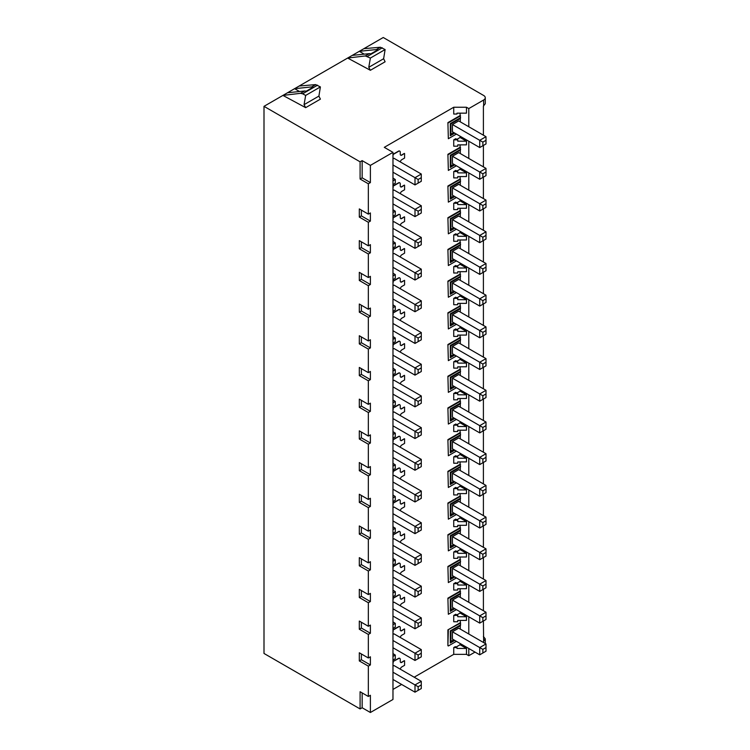 <?xml version="1.0" encoding="UTF-8"?>
<svg xmlns="http://www.w3.org/2000/svg" width="750" height="750" viewBox="0 0 750 750"><rect width="100%" height="100%" fill="white"/><g stroke="black" fill="none" stroke-linecap="round" stroke-linejoin="round"><path stroke-width="1.12" d="M362.156 692.916L362.156 707.747L370.387 712.5L370.387 695.288L368.334 696.478L360.094 691.725L360.094 708.938L264 653.456L264 106.341L282.928 95.409L305.663 107.653L304.059 104.662L305.663 95.428L302.644 93.797L300.581 93.319L282.928 95.409L287.531 92.756L304.594 91.003A5.55 3.206 60 0 1 306.066 91.266L313.125 87.188A5.55 3.206 60 0 0 311.653 86.925L294.591 88.678L287.531 92.756M468.788 126.75L468.788 108.581L483.647 100.003A5.55 3.206 180 0 0 485.269 97.734A5.55 3.206 180 0 0 483.647 95.475L383.241 37.5L294.591 88.678L299.522 91.519M368.334 696.478L368.334 666.131L359.306 660.928L359.306 652.772L368.334 657.984L368.334 634.434L359.306 629.222L359.306 621.066L368.334 626.278L368.334 602.728L359.306 597.516L359.306 589.369L368.334 594.572L368.334 571.022L359.306 565.819L359.306 557.663L368.334 562.875L368.334 539.316L359.306 534.113L359.306 525.956L368.334 531.169L368.334 507.619L359.306 502.406L359.306 494.259L368.334 499.462L368.334 475.912L359.306 470.7L359.306 462.553L368.334 467.756L368.334 444.206L359.306 439.003L359.306 430.847L368.334 436.059L368.334 412.509L359.306 407.297L359.306 399.141L368.334 404.353L368.334 380.803L359.306 375.591L359.306 367.444L368.334 372.647L368.334 349.097L359.306 343.894L359.306 335.738L368.334 340.95L368.334 317.391L359.306 312.188L359.306 304.031L368.334 309.244L368.334 285.694L359.306 280.481L359.306 272.334L368.334 277.538L368.334 253.988L359.306 248.775L359.306 240.628L368.334 245.831L368.334 222.281L359.306 217.078L359.306 208.922L368.334 214.134L368.334 183.787L360.094 179.034L360.094 161.822L264 106.341M370.387 712.5L392.972 699.469L392.972 152.353L384.291 147.338L453.731 107.25L453.731 114.037L456.975 114.037L456.975 113.175L466.472 113.147L466.472 107.25L468.788 108.581M368.334 666.131L370.387 664.941L370.387 656.794L368.334 657.984M368.334 634.434L370.387 633.244L370.387 625.087L368.334 626.278M368.334 602.728L370.387 601.538L370.387 593.381L368.334 594.572M368.334 571.022L370.387 569.831L370.387 561.684L368.334 562.875M368.334 539.316L370.387 538.134L370.387 529.978L368.334 531.169M368.334 507.619L370.387 506.428L370.387 498.272L368.334 499.462M368.334 475.912L370.387 474.722L370.387 466.575L368.334 467.756M368.334 444.206L370.387 443.016L370.387 434.869L368.334 436.059M368.334 412.509L370.387 411.319L370.387 403.163L368.334 404.353M368.334 380.803L370.387 379.613L370.387 371.456L368.334 372.647M368.334 349.097L370.387 347.906L370.387 339.759L368.334 340.95M368.334 317.391L370.387 316.209L370.387 308.053L368.334 309.244M368.334 285.694L370.387 284.503L370.387 276.347L368.334 277.538M368.334 253.988L370.387 252.797L370.387 244.65L368.334 245.831M368.334 222.281L370.387 221.1L370.387 212.944L368.334 214.134M370.387 182.597L362.156 177.844L362.156 160.631L370.387 165.384L370.387 182.597L368.334 183.787M370.387 165.384L392.972 152.353M392.972 656.409L395.287 655.069L395.287 658.753L392.972 660.094M395.287 655.069L392.972 653.569M457.762 615.413L457.762 616.725L466.472 616.753L466.472 620.4L457.762 620.428L457.762 621.75L453.731 621.75L453.731 615.413L455.747 614.25L457.762 615.413L453.731 615.413M460.106 620.428L460.547 623.081L447.9 629.869L460.106 622.819M448.35 630.131L447.9 645.731L447.9 629.869M460.106 643.481L460.106 644.738L456.094 647.053M453.731 647.569L455.353 646.631L456.975 647.569L453.731 647.569L453.731 654.356L414.169 677.203M401.616 684.45L392.972 689.438M400.613 662.409A2.212 1.275 -60 0 0 401.616 662.25L404.363 660.666L401.831 662.372A2.212 1.275 120 0 1 400.716 662.475A2.212 1.275 120 0 1 400.266 661.472L400.266 659.428A2.222 1.284 -60 0 0 399.806 658.416L399.6 658.294A2.222 1.284 120 0 0 398.484 658.397L392.991 661.575L392.972 662.812M400.613 630.703A2.212 1.275 120 0 0 401.616 630.544L404.363 628.959L401.831 630.666A2.212 1.275 120 0 1 400.716 630.778A2.212 1.275 120 0 1 400.266 629.766L400.266 627.722A2.222 1.284 -60 0 0 399.806 626.709L399.6 626.587A2.222 1.284 -60 0 1 399.703 626.663M392.972 631.275L392.991 629.869L398.484 626.7A2.222 1.284 -60 0 1 399.6 626.587M400.613 598.997A2.212 1.275 120 0 0 401.616 598.837L404.363 597.253L401.831 598.969A2.212 1.275 120 0 1 400.716 599.072A2.212 1.275 120 0 1 400.266 598.059L400.266 596.025A2.222 1.284 -60 0 0 399.806 595.012L399.6 594.891A2.222 1.284 -60 0 1 399.703 594.956M392.972 599.569L392.991 598.162L398.484 594.994A2.222 1.284 -60 0 1 399.6 594.891M400.613 567.3A2.212 1.275 120 0 0 401.616 567.141L404.363 565.556L401.831 567.263A2.212 1.275 120 0 1 400.716 567.366A2.212 1.275 120 0 1 400.266 566.353L400.266 564.319A2.222 1.284 -60 0 0 399.806 563.306L399.6 563.184A2.222 1.284 -60 0 1 399.703 563.25M392.972 567.872L392.991 566.466L398.484 563.288A2.222 1.284 -60 0 1 399.6 563.184M400.613 535.594A2.212 1.275 120 0 0 401.616 535.434L404.363 533.85L401.831 535.556A2.212 1.275 120 0 1 400.716 535.659A2.212 1.275 120 0 1 400.266 534.656L400.266 532.612A2.222 1.284 -60 0 0 399.806 531.6L399.6 531.478A2.222 1.284 -60 0 1 399.703 531.553M392.972 536.166L392.991 534.759L398.484 531.581A2.222 1.284 -60 0 1 399.6 531.478M400.613 503.888A2.212 1.275 120 0 0 401.616 503.728L404.578 502.266L401.831 503.85A2.212 1.275 120 0 1 400.716 503.962A2.212 1.275 120 0 1 400.266 502.95L400.266 500.916A2.222 1.284 -60 0 0 399.806 499.903L399.6 499.772A2.222 1.284 -60 0 1 399.703 499.847M392.972 504.459L392.991 503.053L398.484 499.884A2.222 1.284 -60 0 1 399.6 499.772M400.613 472.191A2.212 1.275 120 0 0 401.616 472.031L404.363 470.447L401.831 472.153A2.212 1.275 120 0 1 400.716 472.256A2.212 1.275 120 0 1 400.266 471.244L400.266 469.209A2.222 1.284 -60 0 0 399.806 468.197L399.6 468.075A2.222 1.284 -60 0 1 399.703 468.141M392.972 472.762L392.991 471.347L398.484 468.178A2.222 1.284 -60 0 1 399.6 468.075M400.613 440.484A2.212 1.275 120 0 0 401.616 440.325L404.363 438.741L401.831 440.447A2.212 1.275 120 0 1 400.716 440.55A2.212 1.275 120 0 1 400.266 439.547L400.266 437.503A2.222 1.284 -60 0 0 399.806 436.491L399.6 436.369A2.222 1.284 -60 0 1 399.703 436.434M392.972 441.056L392.991 439.65L398.484 436.472A2.222 1.284 -60 0 1 399.6 436.369M400.613 408.778A2.212 1.275 120 0 0 401.616 408.619L404.363 407.034L401.831 408.741A2.212 1.275 120 0 1 400.716 408.853A2.212 1.275 120 0 1 400.266 407.841L400.266 405.797A2.222 1.284 -60 0 0 399.806 404.784L399.6 404.662A2.222 1.284 -60 0 1 399.703 404.738M392.972 409.35L392.991 407.944L398.484 404.775A2.222 1.284 -60 0 1 399.6 404.662M400.613 377.072A2.212 1.275 120 0 0 401.616 376.922L404.363 375.328L401.831 377.044A2.212 1.275 120 0 1 400.716 377.147A2.212 1.275 120 0 1 400.266 376.134L400.266 374.1A2.222 1.284 -60 0 0 399.806 373.087L399.6 372.966A2.222 1.284 -60 0 1 399.703 373.031M392.972 377.653L392.991 376.238L398.484 373.069A2.222 1.284 -60 0 1 399.6 372.966M400.613 345.375A2.212 1.275 120 0 0 401.616 345.216L404.363 343.631L401.831 345.338A2.212 1.275 120 0 1 400.716 345.441A2.212 1.275 120 0 1 400.266 344.428L400.266 342.394A2.222 1.284 -60 0 0 399.806 341.381L399.6 341.259A2.222 1.284 -60 0 1 399.703 341.325M392.972 345.947L392.991 344.541L398.484 341.363A2.222 1.284 -60 0 1 399.6 341.259M400.613 313.669A2.212 1.275 120 0 0 401.616 313.509L404.363 311.925L401.831 313.631A2.212 1.275 120 0 1 400.716 313.744A2.212 1.275 120 0 1 400.266 312.731L400.266 310.688A2.222 1.284 -60 0 0 399.806 309.675L399.6 309.553A2.222 1.284 -60 0 1 399.703 309.628M392.972 314.241L392.991 312.834L398.484 309.656A2.222 1.284 -60 0 1 399.6 309.553M400.613 281.962A2.212 1.275 120 0 0 401.616 281.803L404.578 280.341L401.831 281.934A2.212 1.275 120 0 1 400.716 282.037A2.212 1.275 120 0 1 400.266 281.025L400.266 278.991A2.222 1.284 -60 0 0 399.806 277.978L399.6 277.847A2.222 1.284 -60 0 1 399.703 277.922M392.972 282.534L392.991 281.128L398.484 277.959A2.222 1.284 -60 0 1 399.6 277.847M400.613 250.266A2.212 1.275 120 0 0 401.616 250.106L404.363 248.522L401.831 250.228A2.212 1.275 120 0 1 400.716 250.331A2.212 1.275 120 0 1 400.266 249.319L400.266 247.284A2.222 1.284 -60 0 0 399.806 246.272L399.6 246.15A2.222 1.284 -60 0 1 399.703 246.216M392.972 250.838L392.991 249.422L398.484 246.253A2.222 1.284 -60 0 1 399.6 246.15M400.613 218.559A2.212 1.275 120 0 0 401.616 218.4L404.363 216.816L401.831 218.522A2.212 1.275 120 0 1 400.716 218.625A2.212 1.275 120 0 1 400.266 217.622L400.266 215.578A2.222 1.284 -60 0 0 399.806 214.566L399.6 214.444A2.222 1.284 -60 0 1 399.703 214.519M392.972 219.131L392.991 217.725L398.484 214.547A2.222 1.284 -60 0 1 399.6 214.444M400.613 186.853A2.212 1.275 120 0 0 401.616 186.694L404.363 185.109L401.831 186.816A2.212 1.275 120 0 1 400.716 186.928A2.212 1.275 120 0 1 400.266 185.916L400.266 183.881A2.222 1.284 -60 0 0 399.806 182.859L399.6 182.737A2.222 1.284 -60 0 1 399.703 182.812M392.972 187.425L392.991 186.019L398.484 182.85A2.222 1.284 -60 0 1 399.6 182.737M399.703 151.106A2.222 1.284 120 0 0 399.6 151.041A2.222 1.284 120 0 0 398.484 151.144L392.991 154.312L392.991 155.719L393.197 154.434L398.691 151.266A2.222 1.284 -60 0 1 399.806 151.163A2.222 1.284 -60 0 1 400.266 152.175L400.266 154.209A2.212 1.275 120 0 0 400.716 155.222A2.212 1.275 120 0 0 401.831 155.119L404.363 153.412L401.616 154.997A2.212 1.275 -60 0 1 400.613 155.156M460.106 113.166L460.106 115.566L447.9 122.616L448.35 138.722L447.9 122.616M460.106 136.228L460.106 137.484L466.472 141.197L466.472 144.853L457.762 144.881L457.762 146.194L453.731 146.194L453.731 139.856L455.747 138.694L457.762 139.856L453.731 139.856M456.881 139.35L460.106 137.484M447.9 154.312L448.35 170.428L447.9 154.312L460.106 147.272L460.106 144.872M466.472 172.903L457.762 172.875L457.762 171.562L455.747 170.4L453.731 171.562L453.731 177.9L457.762 177.9L457.762 176.578L466.472 176.559L466.472 172.903L460.106 169.191L460.106 167.934M460.106 169.191L456.881 171.047M447.9 186.019L448.35 202.134L447.9 186.019L460.106 178.969L460.106 176.578M466.472 204.609L457.762 204.581L457.762 203.259L455.747 202.097L453.731 203.259L453.731 209.606L457.762 209.606L457.762 208.284L466.472 208.256L466.472 204.609L460.106 200.887L460.106 199.631M460.106 200.887L456.881 202.753M447.9 217.725L448.35 233.831L447.9 217.725L460.106 210.675L460.106 208.275M466.472 236.316L457.762 236.287L457.762 234.966L455.747 233.803L453.731 234.966L453.731 241.303L457.762 241.303L457.762 239.991L466.472 239.963L466.472 236.316L460.106 232.594L460.106 231.337M460.106 232.594L456.881 234.459M447.9 249.431L448.35 265.538L447.9 249.431L460.106 242.381L460.106 239.981M466.472 268.012L457.762 267.984L457.762 266.672L455.747 265.509L453.731 266.672L453.731 273.009L457.762 273.009L457.762 271.697L466.472 271.669L466.472 268.012L460.106 264.3L460.106 263.044M460.106 264.3L456.881 266.156M447.9 281.128L448.35 297.244L447.9 281.128L460.106 274.088L460.106 271.688M466.472 299.719L457.762 299.691L457.762 298.378L455.747 297.216L453.731 298.378L453.731 304.716L457.762 304.716L457.762 303.394L466.472 303.366L466.472 299.719L460.106 296.006L460.106 294.741M460.106 296.006L456.881 297.863M447.9 312.834L448.35 328.941L447.9 312.834L460.106 305.784L460.106 303.384M466.472 331.425L457.762 331.397L457.762 330.075L455.747 328.912L453.731 330.075L453.731 336.422L457.762 336.422L457.762 335.1L466.472 335.072L466.472 331.425L460.106 327.703L460.106 326.447M460.106 327.703L456.881 329.569M447.9 344.541L448.35 360.647L447.9 344.541L460.106 337.491L460.106 335.091M466.472 363.122L457.762 363.103L457.762 361.781L455.747 360.619L453.731 361.781L453.731 368.119L457.762 368.119L457.762 366.806L466.472 366.778L466.472 363.122L460.106 359.409L460.106 358.153M460.106 359.409L456.881 361.275M447.9 376.238L448.35 392.353L447.9 376.238L460.106 369.197L460.106 366.797M466.472 394.828L457.762 394.8L457.762 393.488L455.747 392.325L453.731 393.488L453.731 399.825L457.762 399.825L457.762 398.503L466.472 398.484L466.472 394.828L460.106 391.116L460.106 389.859M460.106 391.116L456.881 392.972M447.9 407.944L448.35 424.059L447.9 407.944L460.106 400.894L460.106 398.503M466.472 426.534L457.762 426.506L457.762 425.184L455.747 424.022L453.731 425.184L453.731 431.531L457.762 431.531L457.762 430.209L466.472 430.181L466.472 426.534L460.106 422.812L460.106 421.556M460.106 422.812L456.881 424.678M447.9 439.65L448.35 455.756L447.9 439.65L460.106 432.6L460.106 430.2M466.472 458.231L457.762 458.212L457.762 456.891L455.747 455.728L453.731 456.891L453.731 463.228L457.762 463.228L457.762 461.916L466.472 461.887L466.472 458.231L460.106 454.519L460.106 453.263M460.106 454.519L456.881 456.384M447.9 471.347L448.35 487.463L447.9 471.347L460.106 464.306L460.106 461.906M466.472 489.938L457.762 489.909L457.762 488.597L455.747 487.434L453.731 488.597L453.731 494.934L457.762 494.934L457.762 493.612L466.472 493.594L466.472 489.938L460.106 486.225L460.106 484.969M460.106 486.225L456.881 488.081M447.9 503.053L448.35 519.169L447.9 503.053L460.106 496.013L460.106 493.612M466.472 521.644L457.762 521.616L457.762 520.294L455.747 519.131L453.731 520.294L453.731 526.641L457.762 526.641L457.762 525.319L466.472 525.291L466.472 521.644L460.106 517.922L460.106 516.666M460.106 517.922L456.881 519.788M447.9 534.759L448.35 550.866L447.9 534.759L460.106 527.709L460.106 525.309M466.472 553.35L457.762 553.322L457.762 552L455.747 550.837L453.731 552L453.731 558.347L457.762 558.347L457.762 557.025L466.472 556.997L466.472 553.35L460.106 549.628L460.106 548.372M460.106 549.628L456.881 551.494M447.9 566.466L448.35 582.572L447.9 566.466L460.106 559.416L460.106 557.016M466.472 585.047L457.762 585.019L457.762 583.706L455.747 582.544L453.731 583.706L453.731 590.044L457.762 590.044L457.762 588.731L466.472 588.703L466.472 585.047L460.106 581.334L460.106 580.078M460.106 581.334L456.881 583.2M447.9 598.162L448.35 614.278L447.9 598.162L460.106 591.122L460.106 588.722M466.472 616.753L460.106 613.041L460.106 611.775M460.106 613.041L456.881 614.897M460.106 644.738L466.472 648.459L466.472 654.356L468.788 655.697L468.788 648.497M468.788 634.003L468.788 616.791M468.788 602.297L468.788 585.084M468.788 570.591L468.788 553.387M468.788 538.894L468.788 521.681M468.788 507.188L468.788 489.975M468.788 475.481L468.788 458.278M468.788 443.784L468.788 426.572M468.788 412.078L468.788 394.866M468.788 380.372L468.788 363.159M468.788 348.675L468.788 331.462M468.788 316.969L468.788 299.756M468.788 285.262L468.788 268.05M468.788 253.556L468.788 236.353M468.788 221.859L468.788 204.647M468.788 190.153L468.788 172.941M468.788 158.447L468.788 141.244M460.312 625.763L450.9 631.191L450.309 630.853L460.547 624.938A2.222 1.284 -120 0 1 460.312 625.763L460.312 629.109M460.547 624.938L460.547 623.081M454.781 608.709L450.309 611.287L450.309 599.147L460.547 593.241A2.222 1.284 -120 0 1 460.312 594.056L460.312 597.403M460.547 593.241L460.106 591.122M454.781 577.003L450.309 579.581L450.309 567.45L460.547 561.534A2.222 1.284 -120 0 1 460.312 562.35L460.312 565.706M460.547 561.534L460.106 559.416M454.781 545.297L450.309 547.884L450.309 535.744L460.547 529.828A2.222 1.284 -120 0 1 460.312 530.644L460.312 534M460.547 529.828L460.106 527.709M454.781 513.591L450.309 516.178L450.309 504.037L460.547 498.122A2.222 1.284 -120 0 1 460.312 498.947L460.312 502.294M460.547 498.122L460.106 496.013M454.781 481.894L450.309 484.472L450.309 472.331L460.547 466.425A2.222 1.284 -120 0 1 460.312 467.241L460.312 470.597M460.547 466.425L460.106 464.306M454.781 450.188L450.309 452.766L450.309 440.634L460.547 434.719A2.222 1.284 -120 0 1 460.312 435.534L460.312 438.891M460.547 434.719L460.106 432.6M454.781 418.481L450.309 421.069L450.309 408.928L460.547 403.012A2.222 1.284 -120 0 1 460.312 403.837L460.312 407.184M460.547 403.012L460.106 400.894M454.781 386.784L450.309 389.363L450.309 377.222L460.547 371.316A2.222 1.284 -120 0 1 460.312 372.131L460.312 375.487M460.547 371.316L460.106 369.197M454.781 355.078L450.309 357.656L450.309 345.525L460.547 339.609A2.222 1.284 -120 0 1 460.312 340.425L460.312 343.781M460.547 339.609L460.106 337.491M454.781 323.372L450.309 325.959L450.309 313.819L460.547 307.903A2.222 1.284 -120 0 1 460.312 308.728L460.312 312.075M460.547 307.903L460.106 305.784M454.781 291.675L450.309 294.253L450.309 282.113L460.547 276.206A2.222 1.284 -120 0 1 460.312 277.022L460.312 280.369M460.547 276.206L460.106 274.088M454.781 259.969L450.309 262.547L450.309 250.406L460.547 244.5A2.222 1.284 -120 0 1 460.312 245.316L460.312 248.672M460.547 244.5L460.106 242.381M454.781 228.262L450.309 230.841L450.309 218.709L460.547 212.794A2.222 1.284 -120 0 1 460.312 213.609L460.312 216.966M460.547 212.794L460.106 210.675M454.781 196.556L450.309 199.144L450.309 187.003L460.547 181.088A2.222 1.284 -120 0 1 460.312 181.912L460.312 185.259M460.547 181.088L460.106 178.969M454.781 164.859L450.309 167.438L450.309 155.297L460.547 149.391A2.222 1.284 -120 0 1 460.312 150.206L460.312 153.562M460.547 149.391L460.106 147.272M460.312 121.856L460.312 118.5A2.222 1.284 -120 0 0 460.547 117.684L460.106 115.566M483.647 642.581L483.403 620.981M483.403 610.734L483.403 589.284M483.403 579.038L483.403 557.578M483.403 547.331L483.403 525.872M483.403 515.625L483.403 494.175M483.403 483.928L483.403 462.469M483.403 452.222L483.403 430.763M483.403 420.516L483.403 399.056M483.403 388.809L483.403 367.359M483.403 357.113L483.403 335.653M483.403 325.406L483.403 303.947M483.403 293.7L483.403 272.25M483.403 262.003L483.403 240.544M483.403 230.297L483.403 208.837M483.403 198.591L483.403 177.141M483.403 166.884L483.403 145.434M483.403 135.188L483.403 106.087L485.269 103.706M468.788 655.697L475.022 652.097M483.647 641.166L485.269 638.878L483.403 636.422M362.156 707.747L360.094 708.938M453.731 654.356L466.472 654.356M456.975 647.569L456.975 648.431L466.472 648.459M352.247 55.387L369.309 53.634L365.297 55.95L347.644 58.05L370.378 70.284L368.775 67.303L370.378 58.059L385.116 49.547L383.625 58.734L368.775 67.303M466.472 107.25L453.731 107.25M362.156 160.631L360.094 161.822M364.237 54.159L359.306 51.309L376.369 49.556A5.55 3.206 60 0 1 377.841 49.828L370.781 53.897A5.55 3.206 60 0 0 369.309 53.634M363.919 48.656L380.381 47.241L385.116 49.547M299.203 86.016L315.656 84.609L320.391 86.916L318.909 96.094L304.059 104.662M365.297 55.95L370.378 58.059M305.663 107.653L320.4 99.141L318.909 96.094M370.378 70.284L385.116 61.781L383.625 58.734M320.391 86.916L305.663 95.428M362.156 177.844L360.094 179.034M448.35 645.984L456.384 641.334M450.9 631.191L450.9 641.419L453.722 639.797M458.7 628.181L452.428 631.8L452.428 639.047L479.728 654.816L479.728 647.569L486 643.941L458.7 628.181M450.9 641.419L450.309 642.994L450.309 630.853M452.428 631.8L482.859 649.378L486 647.569L486 643.941M479.728 654.816L486 651.188L486 647.569M482.859 652.997L482.859 649.378M448.35 614.278L456.384 609.637M460.547 591.384L448.35 598.425M450.309 599.147L450.9 599.494L450.9 609.722L453.722 608.091M460.312 594.056L450.9 599.494M452.428 600.103L452.428 607.35L479.728 623.109L479.728 615.862L452.428 600.103L458.7 596.475L486 612.234L479.728 615.862L482.859 617.672L482.859 621.3L486 619.481L486 615.862L482.859 617.672M450.309 611.287L450.9 609.722M479.728 623.109L482.859 621.3M486 612.234L486 615.862M457.762 583.706L453.731 583.706M448.35 582.572L456.384 577.931M460.547 559.678L448.35 566.719M450.309 567.45L450.9 567.788L450.9 578.016L453.722 576.384M460.312 562.35L450.9 567.788M452.428 568.397L452.428 575.644L479.728 591.403L479.728 584.156L452.428 568.397L458.7 564.778L486 580.538L479.728 584.156L482.859 585.966L482.859 589.594L486 587.784L486 584.156L482.859 585.966M450.309 579.581L450.9 578.016M479.728 591.403L482.859 589.594M486 580.538L486 584.156M457.762 552L453.731 552M448.35 550.866L456.384 546.225M460.547 527.972L448.35 535.022M450.309 535.744L450.9 536.081L450.9 546.309L453.722 544.688M460.312 530.644L450.9 536.081M452.428 536.691L452.428 543.938L479.728 559.697L479.728 552.45L452.428 536.691L458.7 533.072L486 548.831L479.728 552.45L482.859 554.269L482.859 557.888L486 556.078L486 552.45L482.859 554.269M450.309 547.884L450.9 546.309M479.728 559.697L482.859 557.888M486 548.831L486 552.45M457.762 520.294L453.731 520.294M448.35 519.169L456.384 514.519M460.547 496.266L448.35 503.316M450.309 504.037L450.9 504.384L450.9 514.612L453.722 512.981M460.312 498.947L450.9 504.384M452.428 504.994L452.428 512.241L479.728 528L479.728 520.753L452.428 504.994L458.7 501.366L486 517.125L479.728 520.753L482.859 522.562L482.859 526.181L486 524.372L486 520.753L482.859 522.562M450.309 516.178L450.9 514.612M479.728 528L482.859 526.181M486 517.125L486 520.753M457.762 488.597L453.731 488.597M448.35 487.463L456.384 482.822M460.547 464.569L448.35 471.609M450.309 472.331L450.9 472.678L450.9 482.906L453.722 481.275M460.312 467.241L450.9 472.678M452.428 473.287L452.428 480.534L479.728 496.294L479.728 489.047L452.428 473.287L458.7 469.659L486 485.428L479.728 489.047L482.859 490.856L482.859 494.484L486 492.675L486 489.047L482.859 490.856M450.309 484.472L450.9 482.906M479.728 496.294L482.859 494.484M486 485.428L486 489.047M457.762 456.891L453.731 456.891M448.35 455.756L456.384 451.116M460.547 432.863L448.35 439.903M450.309 440.634L450.9 440.972L450.9 451.2L453.722 449.578M460.312 435.534L450.9 440.972M452.428 441.581L452.428 448.828L479.728 464.587L479.728 457.341L452.428 441.581L458.7 437.963L486 453.722L479.728 457.341L482.859 459.159L482.859 462.778L486 460.969L486 457.341L482.859 459.159M450.309 452.766L450.9 451.2M479.728 464.587L482.859 462.778M486 453.722L486 457.341M457.762 425.184L453.731 425.184M448.35 424.059L456.384 419.409M460.547 401.156L448.35 408.206M450.309 408.928L450.9 409.266L450.9 419.503L453.722 417.872M460.312 403.837L450.9 409.266M452.428 409.875L452.428 417.122L479.728 432.891L479.728 425.644L452.428 409.875L458.7 406.256L486 422.016L479.728 425.644L482.859 427.453L482.859 431.072L486 429.262L486 425.644L482.859 427.453M450.309 421.069L450.9 419.503M479.728 432.891L482.859 431.072M486 422.016L486 425.644M457.762 393.488L453.731 393.488M448.35 392.353L456.384 387.712M460.547 369.459L448.35 376.5M450.309 377.222L450.9 377.569L450.9 387.797L453.722 386.166M460.312 372.131L450.9 377.569M452.428 378.178L452.428 385.425L479.728 401.184L479.728 393.938L452.428 378.178L458.7 374.55L486 390.309L479.728 393.938L482.859 395.747L482.859 399.375L486 397.556L486 393.938L482.859 395.747M450.309 389.363L450.9 387.797M479.728 401.184L482.859 399.375M486 390.309L486 393.938M457.762 361.781L453.731 361.781M448.35 360.647L456.384 356.006M460.547 337.753L448.35 344.794M450.309 345.525L450.9 345.863L450.9 356.091L453.722 354.469M460.312 340.425L450.9 345.863M452.428 346.472L452.428 353.719L479.728 369.478L479.728 362.231L452.428 346.472L458.7 342.853L486 358.612L479.728 362.231L482.859 364.041L482.859 367.669L486 365.859L486 362.231L482.859 364.041M450.309 357.656L450.9 356.091M479.728 369.478L482.859 367.669M486 358.612L486 362.231M457.762 330.075L453.731 330.075M448.35 328.941L456.384 324.3M460.547 306.047L448.35 313.097M450.309 313.819L450.9 314.156L450.9 324.384L453.722 322.762M460.312 308.728L450.9 314.156M452.428 314.766L452.428 322.013L479.728 337.772L479.728 330.525L452.428 314.766L458.7 311.147L486 326.906L479.728 330.525L482.859 332.344L482.859 335.963L486 334.153L486 330.534L482.859 332.344M450.309 325.959L450.9 324.384M479.728 337.772L482.859 335.963M486 326.906L486 330.534M457.762 298.378L453.731 298.378M448.35 297.244L456.384 292.603M460.547 274.341L448.35 281.391M450.309 282.113L450.9 282.459L450.9 292.688L453.722 291.056M460.312 277.022L450.9 282.459M452.428 283.069L452.428 290.316L479.728 306.075L479.728 298.828L452.428 283.069L458.7 279.441L486 295.2L479.728 298.828L482.859 300.637L482.859 304.266L486 302.447L486 298.828L482.859 300.637M450.309 294.253L450.9 292.688M479.728 306.075L482.859 304.266M486 295.2L486 298.828M457.762 266.672L453.731 266.672M448.35 265.538L456.384 260.897M460.547 242.644L448.35 249.684M450.309 250.406L450.9 250.753L450.9 260.981L453.722 259.35M460.312 245.316L450.9 250.753M452.428 251.363L452.428 258.609L479.728 274.369L479.728 267.122L452.428 251.363L458.7 247.734L486 263.503L479.728 267.122L482.859 268.931L482.859 272.559L486 270.75L486 267.122L482.859 268.931M450.309 262.547L450.9 260.981M479.728 274.369L482.859 272.559M486 263.503L486 267.122M457.762 234.966L453.731 234.966M448.35 233.831L456.384 229.191M460.547 210.938L448.35 217.978M450.309 218.709L450.9 219.047L450.9 229.275L453.722 227.653M460.312 213.609L450.9 219.047M452.428 219.656L452.428 226.903L479.728 242.662L479.728 235.416L452.428 219.656L458.7 216.037L486 231.797L479.728 235.416L482.859 237.234L482.859 240.853L486 239.044L486 235.416L482.859 237.234M450.309 230.841L450.9 229.275M479.728 242.662L482.859 240.853M486 231.797L486 235.416M457.762 203.259L453.731 203.259M448.35 202.134L456.384 197.484M460.547 179.231L448.35 186.281M450.309 187.003L450.9 187.341L450.9 197.578L453.722 195.947M460.312 181.912L450.9 187.341M452.428 187.959L452.428 195.197L479.728 210.966L479.728 203.719L452.428 187.959L458.7 184.331L486 200.091L479.728 203.719L482.859 205.528L482.859 209.147L486 207.338L486 203.719L482.859 205.528M450.309 199.144L450.9 197.578M479.728 210.966L482.859 209.147M486 200.091L486 203.719M457.762 171.562L453.731 171.562M448.35 170.428L456.384 165.787M460.547 147.534L448.35 154.575M450.309 155.297L450.9 155.644L450.9 165.872L453.722 164.241M460.312 150.206L450.9 155.644M452.428 156.253L452.428 163.5L479.728 179.259L479.728 172.012L452.428 156.253L458.7 152.625L486 168.384L479.728 172.012L482.859 173.822L482.859 177.45L486 175.631L486 172.012L482.859 173.822M450.309 167.438L450.9 165.872M479.728 179.259L482.859 177.45M486 168.384L486 172.012M457.762 139.856L457.762 141.178L466.472 141.197M456.384 134.081L448.35 138.722M448.35 122.869L460.547 115.828M460.312 118.5L450.9 123.937L450.309 123.6L460.547 117.684M450.9 123.937L450.9 134.166L453.722 132.544M482.859 142.116L486 140.306L486 143.934L482.859 145.744L482.859 142.116L479.728 140.306L486 136.688L458.7 120.928L452.428 124.547L479.728 140.306L479.728 147.553L452.428 131.794L452.428 124.547M450.9 134.166L450.309 135.731L450.309 123.6M482.859 145.744L479.728 147.553M486 140.306L486 136.688M399.806 658.416A2.222 1.284 -60 0 0 398.691 658.519L392.991 661.575M393.197 661.697L393.197 662.925M404.578 660.788L404.578 665.325L401.831 666.909A2.212 1.275 120 0 0 400.303 669.188M392.972 679.453L415.003 692.175L421.284 688.556L421.284 681.309L393.984 665.541L392.972 666.131M421.284 681.309L415.003 684.928L392.972 672.206M421.284 684.928L418.144 686.737L415.003 684.928L415.003 692.175M418.144 690.366L418.144 686.737M392.972 628.387L395.287 627.047L395.287 623.372L392.972 621.863M392.991 629.869L393.197 631.388M399.806 626.709A2.222 1.284 -60 0 0 398.691 626.822L393.197 629.991M404.578 629.081L404.578 633.619L401.831 635.203A2.212 1.275 120 0 0 400.303 637.491M392.972 634.425L393.984 633.844L421.284 649.603L415.003 653.222L418.144 655.041L418.144 658.659L421.284 656.85L421.284 653.222L418.144 655.041M418.144 658.659L415.003 660.469L392.972 647.747M415.003 660.469L415.003 653.222L392.972 640.5M421.284 649.603L421.284 653.222M392.972 624.703L395.287 623.372M392.972 596.681L395.287 595.341L395.287 591.666L392.972 590.166M392.991 598.162L393.197 599.681M399.806 595.012A2.222 1.284 -60 0 0 398.691 595.116L393.197 598.284M404.578 597.384L404.578 601.912L401.831 603.497A2.212 1.275 120 0 0 400.303 605.784M392.972 602.728L393.984 602.137L421.284 617.897L415.003 621.525L418.144 623.334L418.144 626.953L421.284 625.144L421.284 621.525L418.144 623.334M418.144 626.953L415.003 628.772L392.972 616.041M415.003 628.772L415.003 621.525L392.972 608.794M421.284 617.897L421.284 621.525M392.972 593.006L395.287 591.666M392.972 564.984L395.287 563.644L395.287 559.959L392.972 558.459M392.991 566.466L393.197 567.984M399.806 563.306A2.222 1.284 -60 0 0 398.691 563.409L393.197 566.587M404.578 565.678L404.578 570.206L401.831 571.8A2.212 1.275 120 0 0 400.303 574.078M392.972 571.022L393.984 570.431L421.284 586.191L415.003 589.819L418.144 591.628L418.144 595.256L421.284 593.438L421.284 589.819L418.144 591.628M418.144 595.256L415.003 597.066L392.972 584.344M415.003 597.066L415.003 589.819L392.972 577.097M421.284 586.191L421.284 589.819M392.972 561.3L395.287 559.959M392.972 533.278L395.287 531.938L395.287 528.253L392.972 526.753M392.991 534.759L393.197 536.278M399.806 531.6A2.222 1.284 -60 0 0 398.691 531.712L393.197 534.881M404.578 533.972L404.578 538.509L401.831 540.094A2.212 1.275 120 0 0 400.303 542.381M392.972 539.316L393.984 538.734L421.284 554.494L415.003 558.113L418.144 559.931L418.144 563.55L421.284 561.741L421.284 558.113L418.144 559.931M418.144 563.55L415.003 565.359L392.972 552.638M415.003 565.359L415.003 558.113L392.972 545.391M421.284 554.494L421.284 558.113M392.972 529.594L395.287 528.253M392.972 501.572L395.287 500.231L395.287 496.556L392.972 495.056M392.991 503.053L393.197 504.572M399.806 499.903A2.222 1.284 -60 0 0 398.691 500.006L393.197 503.175M404.578 502.266L404.578 506.803L401.831 508.387A2.212 1.275 120 0 0 400.303 510.675M392.972 507.609L393.984 507.028L421.284 522.788L415.003 526.416L418.144 528.225L418.144 531.844L421.284 530.034L421.284 526.416L418.144 528.225M418.144 531.844L415.003 533.663L392.972 520.931M415.003 533.663L415.003 526.416L392.972 513.684M421.284 522.788L421.284 526.416M392.972 497.888L395.287 496.556M392.972 469.866L395.287 468.534L395.287 464.85L392.972 463.35M392.991 471.347L393.197 472.866M399.806 468.197A2.222 1.284 -60 0 0 398.691 468.3L393.197 471.469M404.578 470.569L404.578 475.097L401.831 476.681A2.212 1.275 120 0 0 400.303 478.969M392.972 475.912L393.984 475.322L421.284 491.081L415.003 494.709L418.144 496.519L418.144 500.147L421.284 498.328L421.284 494.709L418.144 496.519M418.144 500.147L415.003 501.956L392.972 489.234M415.003 501.956L415.003 494.709L392.972 481.988M421.284 491.081L421.284 494.709M392.972 466.191L395.287 464.85M392.972 438.169L395.287 436.828L395.287 433.144L392.972 431.644M392.991 439.65L393.197 441.169M399.806 436.491A2.222 1.284 -60 0 0 398.691 436.594L393.197 439.772M404.578 438.863L404.578 443.4L401.831 444.984A2.212 1.275 120 0 0 400.303 447.272M392.972 444.206L393.984 443.625L421.284 459.384L415.003 463.003L418.144 464.812L418.144 468.441L421.284 466.631L421.284 463.003L418.144 464.812M418.144 468.441L415.003 470.25L392.972 457.528M415.003 470.25L415.003 463.003L392.972 450.281M421.284 459.384L421.284 463.003M392.972 434.484L395.287 433.144M392.972 406.462L395.287 405.122L395.287 401.447L392.972 399.947M392.991 407.944L393.197 409.462M399.806 404.784A2.222 1.284 -60 0 0 398.691 404.897L393.197 408.066M404.578 407.156L404.578 411.694L401.831 413.278A2.212 1.275 120 0 0 400.303 415.566M392.972 412.5L393.984 411.919L421.284 427.678L415.003 431.297L418.144 433.116L418.144 436.734L421.284 434.925L421.284 431.297L418.144 433.116M418.144 436.734L415.003 438.544L392.972 425.822M415.003 438.544L415.003 431.297L392.972 418.575M421.284 427.678L421.284 431.297M392.972 402.778L395.287 401.447M392.972 374.756L395.287 373.416L395.287 369.741L392.972 368.241M392.991 376.238L393.197 377.756M399.806 373.087A2.222 1.284 -60 0 0 398.691 373.191L393.197 376.359M404.578 375.459L404.578 379.988L401.831 381.572A2.212 1.275 120 0 0 400.303 383.859M392.972 380.803L393.984 380.212L421.284 395.972L415.003 399.6L418.144 401.409L418.144 405.028L421.284 403.219L421.284 399.6L418.144 401.409M418.144 405.028L415.003 406.847L392.972 394.125M415.003 406.847L415.003 399.6L392.972 386.878M421.284 395.972L421.284 399.6M392.972 371.081L395.287 369.741M392.972 343.059L395.287 341.719L395.287 338.034L392.972 336.534M392.991 344.541L393.197 346.059M399.806 341.381A2.222 1.284 -60 0 0 398.691 341.484L393.197 344.662M404.578 343.753L404.578 348.281L401.831 349.875A2.212 1.275 120 0 0 400.303 352.153M392.972 349.097L393.984 348.506L421.284 364.275L415.003 367.894L418.144 369.703L418.144 373.331L421.284 371.522L421.284 367.894L418.144 369.703M418.144 373.331L415.003 375.141L392.972 362.419M415.003 375.141L415.003 367.894L392.972 355.172M421.284 364.275L421.284 367.894M392.972 339.375L395.287 338.034M392.972 311.353L395.287 310.012L395.287 306.337L392.972 304.828M392.991 312.834L393.197 314.353M399.806 309.675A2.222 1.284 -60 0 0 398.691 309.788L393.197 312.956M404.578 312.047L404.578 316.584L401.831 318.169A2.212 1.275 120 0 0 400.303 320.456M392.972 317.391L393.984 316.809L421.284 332.569L415.003 336.188L418.144 338.006L418.144 341.625L421.284 339.816L421.284 336.188L418.144 338.006M418.144 341.625L415.003 343.434L392.972 330.712M415.003 343.434L415.003 336.188L392.972 323.466M421.284 332.569L421.284 336.188M392.972 307.669L395.287 306.337M392.972 279.647L395.287 278.306L395.287 274.631L392.972 273.131M392.991 281.128L393.197 282.647M399.806 277.978A2.222 1.284 -60 0 0 398.691 278.081L393.197 281.25M404.578 280.341L404.578 284.878L401.831 286.462A2.212 1.275 120 0 0 400.303 288.75M392.972 285.684L393.984 285.103L421.284 300.863L415.003 304.491L418.144 306.3L418.144 309.919L421.284 308.109L421.284 304.491L418.144 306.3M418.144 309.919L415.003 311.737L392.972 299.006M415.003 311.737L415.003 304.491L392.972 291.759M421.284 300.863L421.284 304.491M392.972 275.972L395.287 274.631M392.972 247.941L395.287 246.609L395.287 242.925L392.972 241.425M392.991 249.422L393.197 250.941M399.806 246.272A2.222 1.284 -60 0 0 398.691 246.375L393.197 249.544M404.578 248.644L404.578 253.172L401.831 254.756A2.212 1.275 120 0 0 400.303 257.044M392.972 253.988L393.984 253.397L421.284 269.156L415.003 272.784L418.144 274.594L418.144 278.222L421.284 276.403L421.284 272.784L418.144 274.594M418.144 278.222L415.003 280.031L392.972 267.309M415.003 280.031L415.003 272.784L392.972 260.062M421.284 269.156L421.284 272.784M392.972 244.266L395.287 242.925M392.972 216.244L395.287 214.903L395.287 211.219L392.972 209.719M392.991 217.725L393.197 219.244M399.806 214.566A2.222 1.284 -60 0 0 398.691 214.669L393.197 217.847M404.578 216.938L404.578 221.475L401.831 223.059A2.212 1.275 120 0 0 400.303 225.347M392.972 222.281L393.984 221.7L421.284 237.459L415.003 241.078L418.144 242.887L418.144 246.516L421.284 244.706L421.284 241.078L418.144 242.887M418.144 246.516L415.003 248.325L392.972 235.603M415.003 248.325L415.003 241.078L392.972 228.356M421.284 237.459L421.284 241.078M392.972 212.559L395.287 211.219M392.972 184.537L395.287 183.197L395.287 179.522L392.972 180.853M392.991 186.019L393.197 187.537M399.806 182.859A2.222 1.284 -60 0 0 398.691 182.972L393.197 186.141M404.578 185.231L404.578 189.769L401.831 191.353A2.212 1.275 120 0 0 400.303 193.641M392.972 190.575L393.984 189.994L421.284 205.753L415.003 209.372L418.144 211.191L418.144 214.809L421.284 213L421.284 209.372L418.144 211.191M418.144 214.809L415.003 216.619L392.972 203.897M415.003 216.619L415.003 209.372L392.972 196.65M421.284 205.753L421.284 209.372M392.972 178.022L395.287 179.522M400.303 161.934A2.212 1.275 120 0 1 401.831 159.647L404.578 158.062L404.578 153.534M418.144 179.484L421.284 177.675L421.284 181.294L418.144 183.112L418.144 179.484L415.003 177.675L421.284 174.047L393.984 158.287L392.972 158.878M392.972 172.2L415.003 184.922L418.144 183.112M392.972 164.953L415.003 177.675L415.003 184.922M421.284 177.675L421.284 174.047M370.387 664.941L361.369 659.738L359.306 660.928M361.369 653.962L361.369 659.738M370.387 633.244L361.369 628.031L359.306 629.222M361.369 622.256L361.369 628.031M370.387 601.538L361.369 596.325L359.306 597.516M361.369 590.55L361.369 596.325M370.387 569.831L361.369 564.628L359.306 565.819M361.369 558.853L361.369 564.628M370.387 538.134L361.369 532.922L359.306 534.113M361.369 527.147L361.369 532.922M370.387 506.428L361.369 501.216L359.306 502.406M361.369 495.441L361.369 501.216M370.387 474.722L361.369 469.519L359.306 470.7M361.369 463.744L361.369 469.519M370.387 443.016L361.369 437.812L359.306 439.003M361.369 432.037L361.369 437.812M370.387 411.319L361.369 406.106L359.306 407.297M361.369 400.331L361.369 406.106M370.387 379.613L361.369 374.409L359.306 375.591M361.369 368.625L361.369 374.409M370.387 347.906L361.369 342.703L359.306 343.894M361.369 336.928L361.369 342.703M370.387 316.209L361.369 310.997L359.306 312.188M361.369 305.222L361.369 310.997M370.387 284.503L361.369 279.291L359.306 280.481M361.369 273.516L361.369 279.291M370.387 252.797L361.369 247.594L359.306 248.775M361.369 241.819L361.369 247.594M370.387 221.1L361.369 215.887L359.306 217.078M361.369 210.113L361.369 215.887M483.647 100.003L483.647 105.947M380.381 47.241L376.369 49.556M315.656 84.609L311.653 86.925M304.594 91.003L300.581 93.319M317.578 85.172L302.644 93.797M382.294 47.803L367.359 56.438M454.781 640.406L450.309 642.994M454.781 133.153L450.309 135.731M485.269 638.869L485.269 643.519M485.269 97.734L485.269 103.716"/></g></svg>
